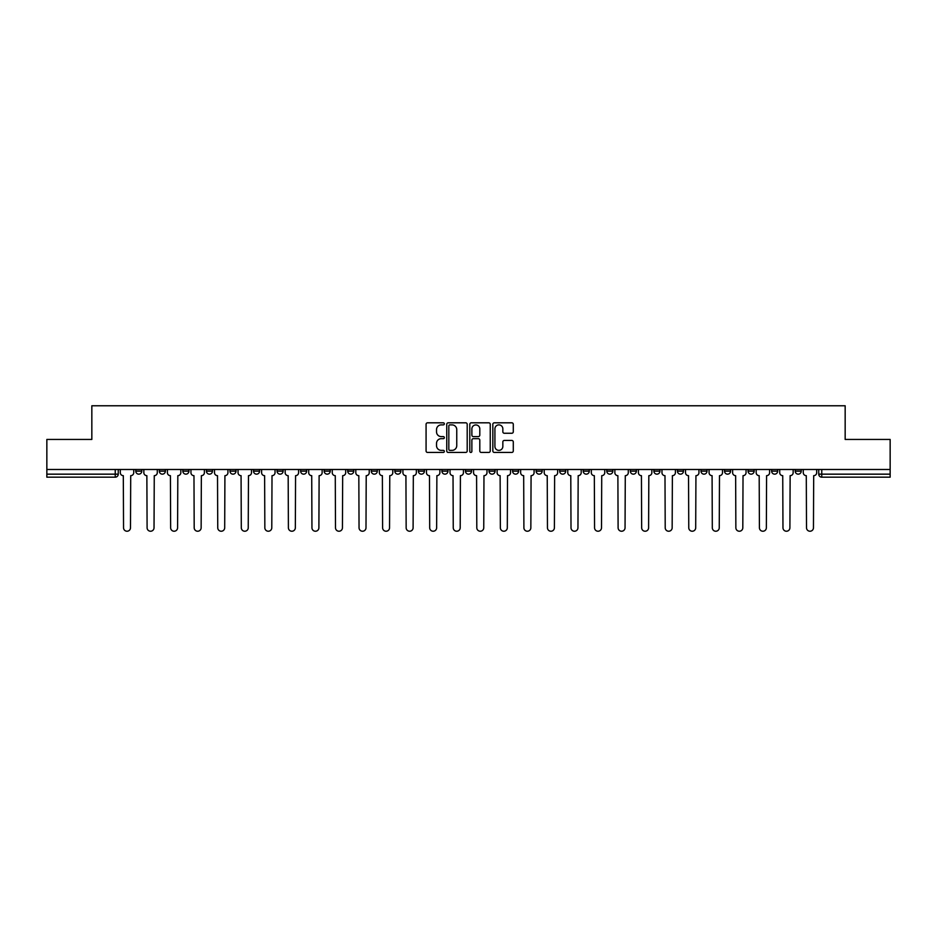 <?xml version="1.0" encoding="UTF-8"?>
<svg xmlns="http://www.w3.org/2000/svg" width="937" height="937" viewBox="0 0 937 937"><rect width="100%" height="100%" fill="white"/><g stroke="black" fill="none" stroke-linecap="round" stroke-linejoin="round"><path stroke-width="1.41" d="M444.349 423.852A1.042 1.042 0 0 0 443.306 422.81L427.565 422.81A1.487 1.487 0 0 0 426.077 424.285L426.077 450.966A1.487 1.487 0 0 0 427.565 452.442L443.306 452.442A1.042 1.042 0 0 0 444.349 451.411A1.042 1.042 0 0 0 443.306 450.369L441.268 450.369A4.744 4.744 0 0 1 436.525 445.625L436.525 443.412A4.744 4.744 0 0 1 441.268 438.668L443.306 438.668A1.042 1.042 0 0 0 444.349 437.626A1.042 1.042 0 0 0 443.306 436.595L441.268 436.595A4.744 4.744 0 0 1 436.525 431.852L436.525 429.626A4.744 4.744 0 0 1 441.268 424.883L443.306 424.883A1.042 1.042 0 0 0 444.349 423.852M771.643 469.484L771.643 471.147L777.675 471.147A3.022 3.022 0 0 1 774.665 474.157A3.022 3.022 0 0 1 771.643 471.147L771.643 469.484M748.089 469.484L748.089 471.147L754.133 471.147A3.022 3.022 0 0 1 751.111 474.157A3.022 3.022 0 0 1 748.089 471.147L748.089 469.484M606.789 469.484L606.789 471.147L612.821 471.147A3.022 3.022 0 0 1 609.8 474.157A3.022 3.022 0 0 1 606.789 471.147L606.789 469.484M583.236 469.484L583.236 471.147L589.268 471.147A3.022 3.022 0 0 1 586.257 474.157A3.022 3.022 0 0 1 583.236 471.147L583.236 469.484M559.682 469.484L559.682 471.147L565.725 471.147A3.022 3.022 0 0 1 562.704 474.157A3.022 3.022 0 0 1 559.682 471.147L559.682 469.484M512.586 469.484L512.586 471.147L518.618 471.147A3.022 3.022 0 0 1 515.596 474.157A3.022 3.022 0 0 1 512.586 471.147L512.586 469.484M465.478 471.147L465.478 469.484L465.478 471.147A3.022 3.022 0 0 0 468.5 474.157A3.022 3.022 0 0 1 465.478 471.147L471.522 471.147A3.022 3.022 0 0 1 468.5 474.157A3.022 3.022 0 0 0 471.522 471.147L471.522 469.484L471.522 471.147M441.924 471.147L441.924 469.484L441.924 471.147A3.022 3.022 0 0 0 444.946 474.157A3.022 3.022 0 0 1 441.924 471.147L447.968 471.147A3.022 3.022 0 0 1 444.946 474.157M418.382 471.147L418.382 469.484L418.382 471.147A3.022 3.022 0 0 0 421.404 474.157A3.022 3.022 0 0 1 418.382 471.147L424.414 471.147A3.022 3.022 0 0 1 421.404 474.157A3.022 3.022 0 0 0 424.414 471.147L424.414 469.484L424.414 471.147M394.828 469.484L394.828 471.147L400.872 471.147A3.022 3.022 0 0 1 397.85 474.157A3.022 3.022 0 0 1 394.828 471.147L394.828 469.484M371.275 469.484L371.275 471.147L377.318 471.147A3.022 3.022 0 0 1 374.296 474.157A3.022 3.022 0 0 1 371.275 471.147L371.275 469.484M347.732 469.484L347.732 471.147L353.764 471.147A3.022 3.022 0 0 1 350.743 474.157A3.022 3.022 0 0 1 347.732 471.147L347.732 469.484M324.179 471.147L324.179 469.484L324.179 471.147A3.022 3.022 0 0 0 327.2 474.157A3.022 3.022 0 0 1 324.179 471.147L330.211 471.147A3.022 3.022 0 0 1 327.2 474.157M277.071 471.147L277.071 469.484L277.071 471.147A3.022 3.022 0 0 0 280.093 474.157A3.022 3.022 0 0 1 277.071 471.147L283.115 471.147A3.022 3.022 0 0 1 280.093 474.157A3.022 3.022 0 0 0 283.115 471.147L283.115 469.484L283.115 471.147M253.529 471.147L253.529 469.484L253.529 471.147A3.022 3.022 0 0 0 256.539 474.157A3.022 3.022 0 0 1 253.529 471.147L259.561 471.147A3.022 3.022 0 0 1 256.539 474.157A3.022 3.022 0 0 0 259.561 471.147L259.561 469.484L259.561 471.147M229.975 471.147L229.975 469.484L229.975 471.147A3.022 3.022 0 0 0 232.997 474.157A3.022 3.022 0 0 1 229.975 471.147L236.007 471.147A3.022 3.022 0 0 1 232.997 474.157A3.022 3.022 0 0 0 236.007 471.147L236.007 469.484L236.007 471.147M206.421 471.147L206.421 469.484L206.421 471.147A3.022 3.022 0 0 0 209.443 474.157A3.022 3.022 0 0 1 206.421 471.147L212.465 471.147A3.022 3.022 0 0 1 209.443 474.157M182.867 471.147L182.867 469.484L182.867 471.147A3.022 3.022 0 0 0 185.889 474.157A3.022 3.022 0 0 1 182.867 471.147L188.911 471.147A3.022 3.022 0 0 1 185.889 474.157A3.022 3.022 0 0 0 188.911 471.147L188.911 469.484L188.911 471.147M159.325 471.147L159.325 469.484L159.325 471.147A3.022 3.022 0 0 0 162.335 474.157A3.022 3.022 0 0 1 159.325 471.147L165.357 471.147A3.022 3.022 0 0 1 162.335 474.157A3.022 3.022 0 0 0 165.357 471.147L165.357 469.484L165.357 471.147M511.801 433.257A1.487 1.487 0 0 0 513.289 431.77L513.289 424.285A1.487 1.487 0 0 0 511.801 422.81L494.326 422.81A1.487 1.487 0 0 0 492.839 424.285L492.839 450.966A1.487 1.487 0 0 0 494.326 452.442L511.801 452.442A1.487 1.487 0 0 0 513.289 450.966L513.289 441.924A1.487 1.487 0 0 0 511.801 440.449L504.329 440.449A1.487 1.487 0 0 0 502.841 441.924L502.841 446.41A3.959 3.959 0 0 1 498.882 450.369A3.959 3.959 0 0 1 494.912 446.41L494.912 428.853A3.959 3.959 0 0 1 498.882 424.883A3.959 3.959 0 0 1 502.841 428.853L502.841 431.77A1.487 1.487 0 0 0 504.329 433.257L511.801 433.257M46.85 469.484L46.85 439.441L91.838 439.441L91.838 405.768L845.162 405.768L845.162 439.441L890.15 439.441L890.15 469.484L46.85 469.484L46.85 474.157L118.261 474.157L118.261 469.484M467.2 424.285A1.487 1.487 0 0 0 465.724 422.81L448.237 422.81A1.487 1.487 0 0 0 446.75 424.285L446.75 450.966A1.487 1.487 0 0 0 448.237 452.442L465.724 452.442A1.487 1.487 0 0 0 467.2 450.966L467.2 424.285M471.276 422.81L488.763 422.81A1.487 1.487 0 0 1 490.25 424.285L490.25 450.966A1.487 1.487 0 0 1 488.763 452.442L481.278 452.442A1.487 1.487 0 0 1 479.803 450.966L479.803 440.144A1.487 1.487 0 0 0 478.315 438.668L473.349 438.668A1.487 1.487 0 0 0 471.873 440.144L471.873 451.411A1.042 1.042 0 0 1 470.831 452.442A1.042 1.042 0 0 1 469.8 451.411L469.8 424.285A1.487 1.487 0 0 1 471.276 422.81M818.739 469.484L818.739 474.157L890.15 474.157L890.15 477.179L821.761 477.179A3.022 3.022 0 0 1 818.739 474.157M890.15 469.484L890.15 474.157M118.261 474.157A3.022 3.022 0 0 1 115.239 477.179L46.85 477.179L46.85 474.157M801.229 469.484L801.229 471.147A3.022 3.022 0 0 1 798.207 474.157A3.022 3.022 0 0 1 795.197 471.147L801.229 471.147M795.197 469.484L795.197 471.147M777.675 469.484L777.675 471.147M754.133 469.484L754.133 471.147L754.133 469.484M730.579 469.484L730.579 471.147A3.022 3.022 0 0 1 727.557 474.157A3.022 3.022 0 0 1 724.535 471.147L730.579 471.147M724.535 469.484L724.535 471.147M707.025 469.484L707.025 471.147A3.022 3.022 0 0 1 704.003 474.157A3.022 3.022 0 0 1 700.993 471.147L707.025 471.147M700.993 469.484L700.993 471.147M683.471 469.484L683.471 471.147A3.022 3.022 0 0 1 680.461 474.157A3.022 3.022 0 0 1 677.439 471.147L683.471 471.147M677.439 469.484L677.439 471.147M659.929 469.484L659.929 471.147A3.022 3.022 0 0 1 656.907 474.157A3.022 3.022 0 0 1 653.885 471.147L659.929 471.147M653.885 469.484L653.885 471.147M636.375 469.484L636.375 471.147A3.022 3.022 0 0 1 633.353 474.157A3.022 3.022 0 0 1 630.332 471.147L636.375 471.147M630.332 469.484L630.332 471.147M612.821 469.484L612.821 471.147A3.022 3.022 0 0 1 609.8 474.157M589.268 469.484L589.268 471.147M565.725 471.147L565.725 469.484L565.725 471.147A3.022 3.022 0 0 1 562.704 474.157M542.172 469.484L542.172 471.147A3.022 3.022 0 0 1 539.15 474.157A3.022 3.022 0 0 1 536.128 471.147A3.022 3.022 0 0 0 539.15 474.157A3.022 3.022 0 0 0 542.172 471.147L536.128 471.147L536.128 469.484M518.618 471.147L518.618 469.484L518.618 471.147A3.022 3.022 0 0 1 515.596 474.157M495.076 469.484L495.076 471.147A3.022 3.022 0 0 1 492.054 474.157A3.022 3.022 0 0 1 489.032 471.147A3.022 3.022 0 0 0 492.054 474.157M489.032 469.484L489.032 471.147L495.076 471.147M447.968 469.484L447.968 471.147L447.968 469.484M400.872 471.147L400.872 469.484L400.872 471.147A3.022 3.022 0 0 1 397.85 474.157M377.318 471.147L377.318 469.484L377.318 471.147A3.022 3.022 0 0 1 374.296 474.157M353.764 471.147L353.764 469.484L353.764 471.147A3.022 3.022 0 0 1 350.743 474.157M330.211 469.484L330.211 471.147L330.211 469.484M306.668 471.147L306.668 469.484L306.668 471.147A3.022 3.022 0 0 1 303.647 474.157A3.022 3.022 0 0 1 300.625 471.147L306.668 471.147A3.022 3.022 0 0 1 303.647 474.157M300.625 469.484L300.625 471.147M212.465 469.484L212.465 471.147L212.465 469.484M141.803 469.484L141.803 471.147A3.022 3.022 0 0 1 138.793 474.157A3.022 3.022 0 0 1 135.771 471.147A3.022 3.022 0 0 0 138.793 474.157A3.022 3.022 0 0 0 141.803 471.147L141.803 469.484M135.771 469.484L135.771 471.147L141.803 471.147M449.865 424.883A1.042 1.042 0 0 0 448.823 425.925L448.823 449.338A1.042 1.042 0 0 0 449.865 450.369L452.009 450.369A4.744 4.744 0 0 0 456.752 445.625L456.752 429.626A4.744 4.744 0 0 0 452.009 424.883L449.865 424.883M479.803 428.923A3.959 3.959 0 0 0 475.832 424.953A3.959 3.959 0 0 0 471.873 428.923L471.873 435.108A1.487 1.487 0 0 0 473.349 436.595L478.315 436.595A1.487 1.487 0 0 0 479.803 435.108L479.803 428.923M120.299 469.484L120.299 472.646A3.022 3.022 0 0 0 123.309 475.668L123.543 527.754A3.467 3.467 0 0 0 127.01 531.232A3.467 3.467 0 0 0 130.489 527.754L130.711 475.668A3.022 3.022 0 0 0 133.733 472.646L133.733 469.484M143.841 469.484L143.841 472.646A3.022 3.022 0 0 0 146.863 475.668L147.097 527.754A3.467 3.467 0 0 0 150.564 531.232A3.467 3.467 0 0 0 154.031 527.754L154.265 475.668A3.022 3.022 0 0 0 157.287 472.646L157.287 469.484M167.395 469.484L167.395 472.646A3.022 3.022 0 0 0 170.417 475.668L170.639 527.754A3.467 3.467 0 0 0 174.118 531.232A3.467 3.467 0 0 0 177.585 527.754L177.819 475.668A3.022 3.022 0 0 0 180.829 472.646L180.829 469.484M190.949 469.484L190.949 472.646A3.022 3.022 0 0 0 193.971 475.668L194.193 527.754A3.467 3.467 0 0 0 197.66 531.232A3.467 3.467 0 0 0 201.139 527.754L201.361 475.668A3.022 3.022 0 0 0 204.383 472.646L204.383 469.484M214.503 469.484L214.503 472.646A3.022 3.022 0 0 0 217.513 475.668L217.747 527.754A3.467 3.467 0 0 0 221.214 531.232A3.467 3.467 0 0 0 224.693 527.754L224.915 475.668A3.022 3.022 0 0 0 227.937 472.646L227.937 469.484M238.045 469.484L238.045 472.646A3.022 3.022 0 0 0 241.067 475.668L241.301 527.754A3.467 3.467 0 0 0 244.768 531.232A3.467 3.467 0 0 0 248.235 527.754L248.469 475.668A3.022 3.022 0 0 0 251.491 472.646L251.491 469.484M261.599 469.484L261.599 472.646A3.022 3.022 0 0 0 264.621 475.668L264.843 527.754A3.467 3.467 0 0 0 268.322 531.232A3.467 3.467 0 0 0 271.789 527.754L272.011 475.668A3.022 3.022 0 0 0 275.033 472.646L275.033 469.484M285.153 469.484L285.153 472.646A3.022 3.022 0 0 0 288.174 475.668L288.397 527.754A3.467 3.467 0 0 0 291.864 531.232A3.467 3.467 0 0 0 295.342 527.754L295.565 475.668A3.022 3.022 0 0 0 298.587 472.646L298.587 469.484M308.706 469.484L308.706 472.646A3.022 3.022 0 0 0 311.716 475.668L311.951 527.754A3.467 3.467 0 0 0 315.418 531.232A3.467 3.467 0 0 0 318.896 527.754L319.119 475.668A3.022 3.022 0 0 0 322.141 472.646L322.141 469.484M332.248 469.484L332.248 472.646A3.022 3.022 0 0 0 335.27 475.668L335.493 527.754A3.467 3.467 0 0 0 338.971 531.232A3.467 3.467 0 0 0 342.438 527.754L342.673 475.668A3.022 3.022 0 0 0 345.694 472.646L345.694 469.484M355.802 469.484L355.802 472.646A3.022 3.022 0 0 0 358.824 475.668L359.047 527.754A3.467 3.467 0 0 0 362.525 531.232A3.467 3.467 0 0 0 365.992 527.754L366.215 475.668A3.022 3.022 0 0 0 369.237 472.646L369.237 469.484M379.356 469.484L379.356 472.646A3.022 3.022 0 0 0 382.378 475.668L382.601 527.754A3.467 3.467 0 0 0 386.067 531.232A3.467 3.467 0 0 0 389.546 527.754L389.769 475.668A3.022 3.022 0 0 0 392.79 472.646L392.79 469.484M402.91 469.484L402.91 472.646A3.022 3.022 0 0 0 405.92 475.668L406.154 527.754A3.467 3.467 0 0 0 409.621 531.232A3.467 3.467 0 0 0 413.1 527.754L413.322 475.668A3.022 3.022 0 0 0 416.344 472.646L416.344 469.484M426.452 469.484L426.452 472.646A3.022 3.022 0 0 0 429.474 475.668L429.696 527.754A3.467 3.467 0 0 0 433.175 531.232A3.467 3.467 0 0 0 436.642 527.754L436.876 475.668A3.022 3.022 0 0 0 439.886 472.646L439.886 469.484M450.006 469.484L450.006 472.646A3.022 3.022 0 0 0 453.028 475.668L453.25 527.754A3.467 3.467 0 0 0 456.729 531.232A3.467 3.467 0 0 0 460.196 527.754L460.418 475.668A3.022 3.022 0 0 0 463.44 472.646L463.44 469.484M473.56 469.484L473.56 472.646A3.022 3.022 0 0 0 476.582 475.668L476.804 527.754A3.467 3.467 0 0 0 480.271 531.232A3.467 3.467 0 0 0 483.75 527.754L483.972 475.668A3.022 3.022 0 0 0 486.994 472.646L486.994 469.484M497.114 469.484L497.114 472.646A3.022 3.022 0 0 0 500.124 475.668L500.358 527.754A3.467 3.467 0 0 0 503.825 531.232A3.467 3.467 0 0 0 507.304 527.754L507.526 475.668A3.022 3.022 0 0 0 510.548 472.646L510.548 469.484M520.656 469.484L520.656 472.646A3.022 3.022 0 0 0 523.678 475.668L523.9 527.754A3.467 3.467 0 0 0 527.379 531.232A3.467 3.467 0 0 0 530.846 527.754L531.08 475.668A3.022 3.022 0 0 0 534.09 472.646L534.09 469.484M544.21 469.484L544.21 472.646A3.022 3.022 0 0 0 547.231 475.668L547.454 527.754A3.467 3.467 0 0 0 550.933 531.232A3.467 3.467 0 0 0 554.399 527.754L554.622 475.668A3.022 3.022 0 0 0 557.644 472.646L557.644 469.484M567.763 469.484L567.763 472.646A3.022 3.022 0 0 0 570.785 475.668L571.008 527.754A3.467 3.467 0 0 0 574.475 531.232A3.467 3.467 0 0 0 577.953 527.754L578.176 475.668A3.022 3.022 0 0 0 581.198 472.646L581.198 469.484M591.306 469.484L591.306 472.646A3.022 3.022 0 0 0 594.327 475.668L594.562 527.754A3.467 3.467 0 0 0 598.029 531.232A3.467 3.467 0 0 0 601.507 527.754L601.73 475.668A3.022 3.022 0 0 0 604.752 472.646L604.752 469.484M614.859 469.484L614.859 472.646A3.022 3.022 0 0 0 617.881 475.668L618.104 527.754A3.467 3.467 0 0 0 621.582 531.232A3.467 3.467 0 0 0 625.049 527.754L625.284 475.668A3.022 3.022 0 0 0 628.294 472.646L628.294 469.484M638.413 469.484L638.413 472.646A3.022 3.022 0 0 0 641.435 475.668L641.658 527.754A3.467 3.467 0 0 0 645.136 531.232A3.467 3.467 0 0 0 648.603 527.754L648.826 475.668A3.022 3.022 0 0 0 651.847 472.646L651.847 469.484M661.967 469.484L661.967 472.646A3.022 3.022 0 0 0 664.989 475.668L665.211 527.754A3.467 3.467 0 0 0 668.678 531.232A3.467 3.467 0 0 0 672.157 527.754L672.379 475.668A3.022 3.022 0 0 0 675.401 472.646L675.401 469.484M685.509 469.484L685.509 472.646A3.022 3.022 0 0 0 688.531 475.668L688.765 527.754A3.467 3.467 0 0 0 692.232 531.232A3.467 3.467 0 0 0 695.699 527.754L695.933 475.668A3.022 3.022 0 0 0 698.955 472.646L698.955 469.484M709.063 469.484L709.063 472.646A3.022 3.022 0 0 0 712.085 475.668L712.307 527.754A3.467 3.467 0 0 0 715.786 531.232A3.467 3.467 0 0 0 719.253 527.754L719.487 475.668A3.022 3.022 0 0 0 722.497 472.646L722.497 469.484M732.617 469.484L732.617 472.646A3.022 3.022 0 0 0 735.639 475.668L735.861 527.754A3.467 3.467 0 0 0 739.34 531.232A3.467 3.467 0 0 0 742.807 527.754L743.029 475.668A3.022 3.022 0 0 0 746.051 472.646L746.051 469.484M756.171 469.484L756.171 472.646A3.022 3.022 0 0 0 759.181 475.668L759.415 527.754A3.467 3.467 0 0 0 762.882 531.232A3.467 3.467 0 0 0 766.361 527.754L766.583 475.668A3.022 3.022 0 0 0 769.605 472.646L769.605 469.484M779.713 469.484L779.713 472.646A3.022 3.022 0 0 0 782.735 475.668L782.969 527.754A3.467 3.467 0 0 0 786.436 531.232A3.467 3.467 0 0 0 789.903 527.754L790.137 475.668A3.022 3.022 0 0 0 793.159 472.646L793.159 469.484M803.267 469.484L803.267 472.646A3.022 3.022 0 0 0 806.288 475.668L806.511 527.754A3.467 3.467 0 0 0 809.99 531.232A3.467 3.467 0 0 0 813.457 527.754L813.691 475.668A3.022 3.022 0 0 0 816.701 472.646L816.701 469.484M115.239 469.484L115.239 477.179M821.761 469.484L821.761 477.179"/></g></svg>
